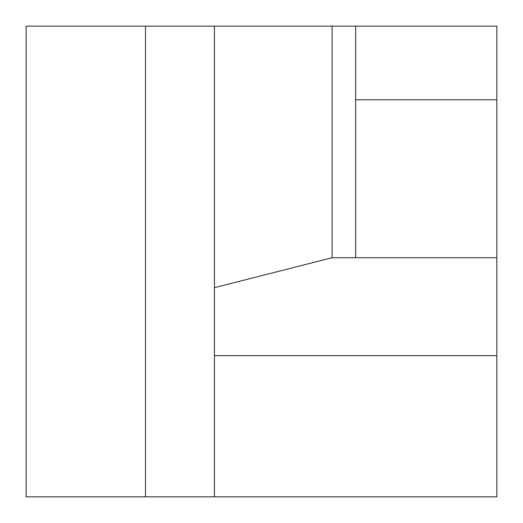 <?xml version="1.0" encoding="UTF-8"?>
<svg xmlns="http://www.w3.org/2000/svg" width="523" height="523" viewBox="0 0 523 523"><rect width="100%" height="100%" fill="white"/><g stroke="black" fill="none" stroke-linecap="round" stroke-linejoin="round"><path stroke-width="0.78" d="M26.15 26.15L26.15 496.85L496.85 496.85L496.85 257.734L332.105 257.734L332.105 26.15L26.15 26.15M496.85 257.734L496.85 99.801L355.64 99.801L355.64 26.15L332.105 26.15M214.43 496.85L214.43 26.15M214.43 287.657L332.105 257.734M496.85 355.64L214.43 355.64M496.85 99.801L496.85 26.15L355.64 26.15M355.64 257.734L355.64 99.801M145.499 26.15L145.499 496.85"/></g></svg>
